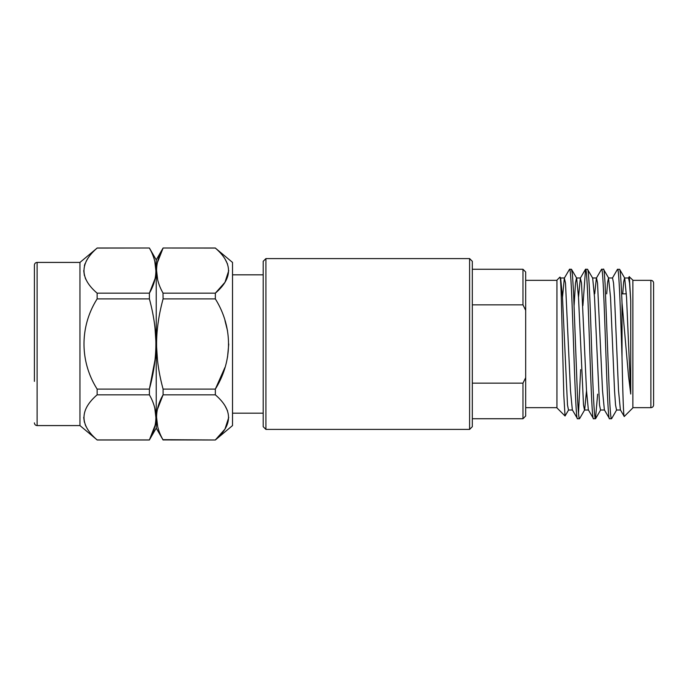 <?xml version="1.0" encoding="UTF-8"?>
<svg xmlns="http://www.w3.org/2000/svg" width="688" height="688" viewBox="0 0 688 688"><rect width="100%" height="100%" fill="white"/><g stroke="black" fill="none" stroke-linecap="round" stroke-linejoin="round"><path stroke-width="1.03" d="M265.921 258.593L265.921 429.407L469.603 429.407L469.603 258.593L265.921 258.593L263.203 261.302L263.203 426.698L265.921 429.407M565.029 415.973L556.936 407.881L556.936 280.119L559.972 277.083C560.41 276.877 560.849 283.482 561.27 296.898L563.816 395.308L565.046 415.999L568.658 409.876M572.502 410.014L568.494 410.014L567.497 404.991L562.492 297.319L560.651 278.124L559.972 277.083M629.202 276.722L632.865 280.119L632.865 407.881L624.291 416.455M629.348 276.602L630.733 300.94L630.733 394.035L628.479 375.622L622.021 302.763C620.679 269.92 619.845 269.481 619.51 269.266L617.428 269.395L612.38 278.124M620.542 410.014L616.543 410.014L615.536 404.991L614.539 390.681L610.531 297.319L608.536 277.986L612.535 277.986L613.533 283.009L614.539 297.319L618.538 390.681L620.387 409.876L624.274 416.481C623.509 417.934 622.769 391.859 622.021 357.244L622.021 302.763M632.865 407.657L650.891 407.657A2.709 2.709 0 0 0 653.6 404.948L653.6 283.052A2.709 2.709 0 0 0 650.891 280.343L632.865 280.343M653.6 291.119L653.6 396.881M621.625 293.836L626.355 293.836M577.533 418.734L579.485 418.734C578.892 419.671 578.083 409.343 577.585 399.221L573.517 291.755L572.425 274.392L571.47 269.266L569.526 269.266C572.192 264.656 574.867 423.344 577.533 418.734L572.339 409.876L570.498 390.681L565.493 283.009L564.332 278.124L562.492 297.319M588.515 410.014L584.508 410.014L583.51 404.991L578.505 297.319L576.664 278.124L571.47 269.266M593.546 418.734L595.498 418.734C594.157 419.749 592.738 382.631 591.413 342.237C590.08 301.525 588.842 268.647 587.483 269.266L585.54 269.266C588.206 264.656 590.88 423.344 593.546 418.734L588.36 409.876L586.511 390.681L581.506 283.009L580.345 278.124L578.505 297.319M604.528 410.014L600.529 410.014L599.523 404.991L594.518 297.319L592.678 278.124L587.483 269.266M609.559 418.734L611.512 418.734C611.039 419.181 610.265 414.58 609.284 392.057L605.105 283.92C604.382 272.801 603.849 267.916 603.496 269.266L601.553 269.266C604.227 264.656 606.893 423.344 609.559 418.734L604.374 409.876L602.525 390.681L597.519 283.009L596.522 277.986L592.514 277.986M608.691 278.124L603.496 269.266M569.526 269.266L564.332 278.124M585.54 269.266L582.917 305.627M580.646 369.619L578.513 413.316M601.553 269.266L596.367 278.124L594.707 293.836M597.64 394.164L595.498 418.734M525.684 407.657L556.936 407.657M525.684 280.343L556.936 280.343M149.391 394.835L97.137 394.835L97.137 389.098C79.688 361.492 79.559 326.723 97.137 298.902L97.137 293.165C79.627 278.184 79.627 263.151 97.137 248.067L149.391 248.007L156.236 259.875L156.236 428.125L149.391 439.933C158.051 424.978 158.051 409.945 149.391 394.835L149.391 389.098C153.716 373.137 155.884 358.104 155.884 344C155.884 329.905 153.725 314.872 149.391 298.902L149.391 293.165C158.051 278.21 158.051 263.177 149.391 248.067L149.537 248.334M34.4 381.367L34.4 265.129L34.4 381.367M97.137 394.835C79.627 409.928 79.627 424.96 97.137 439.933L79.954 425.58L79.954 262.42L37.109 262.42C35.484 262.567 34.572 263.47 34.4 265.129M79.954 262.42L97.137 248.067M87.849 258.378L87.557 258.834M87.479 258.946L86.077 261.406M85.192 263.366L84.744 264.57M84.701 264.691L84.392 265.74M83.721 270.616L84.409 275.561M85.174 277.823L86 279.672M154.998 327.97L155.849 340.835M154.869 262.033L155.884 270.651M154.903 279.053L149.391 293.165L97.137 293.165M228.751 270.616L224.967 282.321L215.344 293.165L215.344 298.902L163.09 298.902C158.756 314.863 156.589 329.896 156.589 344C156.589 329.905 158.756 314.872 163.09 298.902L163.004 293.019M157.578 262.18L163.09 248.067C154.422 263.022 154.422 278.055 163.09 293.165L215.344 293.165C232.897 278.176 232.897 263.143 215.344 248.067L163.09 248.007L156.236 259.875M157.604 279.19L156.589 270.582M156.589 344C156.589 358.095 158.756 373.128 163.09 389.098L163.09 394.835C154.422 409.79 154.422 424.823 163.09 439.933L215.344 439.993L232.518 425.58L232.518 262.42L215.344 248.067M224.959 258.894L227.53 264.011M163.09 389.098L215.344 389.098C232.836 360.985 232.957 327.196 215.344 298.902L215.568 299.306M215.344 389.098L215.344 394.835L163.09 394.835L157.578 408.947M469.603 258.593L472.312 261.302L472.312 426.698L469.603 429.407M522.975 304.853L522.975 269.266L525.684 271.984L525.684 310.322L522.975 304.853L472.312 304.853M522.975 383.147L525.684 377.678L525.684 416.016L522.975 418.734L522.975 383.147L472.312 383.147M525.684 310.322L525.684 377.678M162.944 439.666L215.344 439.993M157.483 360.03L156.623 347.165M224.959 320.565L227.53 330.799M228.751 344L227.53 357.201M224.959 367.435L215.37 389.055M228.751 417.384L224.967 429.097L215.344 439.933C232.897 424.952 232.897 409.919 215.344 394.835L215.353 394.843M157.604 425.967L156.589 417.349M224.959 405.671L227.53 410.779M154.869 408.81L155.884 417.418M154.903 425.82L149.391 439.933L97.137 439.933M155.884 344L155.849 347.139M154.998 360.03L149.391 389.098L97.137 389.098M83.721 417.384L84.392 422.26M85.192 424.634L86.026 426.483M149.391 298.902L97.137 298.902M630.733 394.035L626.544 297.319L624.704 278.124L619.647 269.386M630.733 300.94L629.554 283.009L628.548 277.986L624.549 277.986L623.646 282.046L622.735 293.836M608.536 277.986L607.633 282.046L606.721 293.836M586.511 390.681L584.671 409.876L579.623 418.605M580.509 277.986L576.501 277.986L575.503 283.009L574.11 305.326M622.021 357.244C620.576 313.659 619.037 267.666 617.566 269.266M650.891 407.657L650.891 280.343M79.954 425.58L37.109 425.58L37.109 262.42M232.518 274.822L263.203 274.822M215.344 248.007L163.09 248.007M156.236 428.125L163.09 439.993M37.109 425.58C35.484 425.433 34.572 424.53 34.4 422.871M149.391 248.007L97.137 248.007M149.391 439.993L97.137 439.993M616.697 409.876L611.649 418.605M600.684 409.876L595.636 418.596M560.488 277.986L564.495 277.986M628.393 278.124L629.253 276.636M580.345 278.124L585.402 269.395M232.518 413.178L263.203 413.178M472.312 269.266L522.975 269.266M472.312 418.734L522.975 418.734"/></g></svg>
